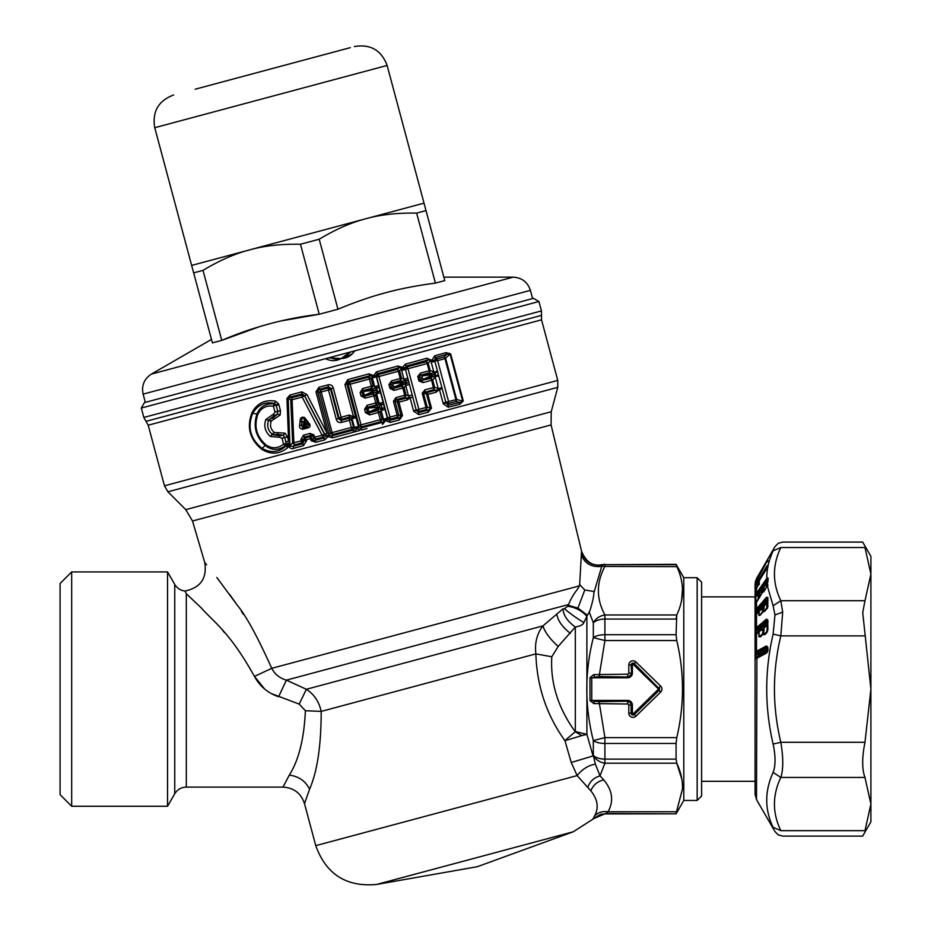 <?xml version="1.0" encoding="UTF-8"?>
<svg xmlns="http://www.w3.org/2000/svg" width="931" height="931" viewBox="0 0 931 931"><rect width="100%" height="100%" fill="white"/><g stroke="black" fill="none" stroke-linecap="round" stroke-linejoin="round"><path stroke-width="1.4" d="M444.285 278.8L444.774 280.615L435.417 283.117C415.971 285.654 398.631 289.064 383.386 293.358C369.514 297.117 354.374 302.412 337.953 309.232L319.228 314.247C285.491 318.286 252.999 326.99 221.764 340.362L258.55 327.002M281.93 320.788L319.228 314.247L300.469 244.248L319.193 239.232L337.953 309.232M444.774 280.615L424.024 203.156L426.014 210.604L416.657 213.118C397.386 212.78 380.476 214.654 365.93 218.715L249.741 249.845C235.112 253.604 219.53 260.436 203.005 270.362L221.764 340.362L212.408 342.876L211.919 341.06M203.005 270.362L193.648 272.864L212.408 342.876M193.648 272.864L191.646 265.416L193.648 272.864M300.469 244.248C282.151 243.934 266.033 245.586 252.126 249.229L191.646 265.416L154.755 127.71L387.121 65.449L424.024 203.156L366.116 218.669M416.657 213.118L435.417 283.117M365.93 218.715C351.301 222.474 335.719 229.305 319.193 239.232M195.173 89.213L350.324 47.644M324.803 54.475L257.131 72.606M231.319 79.531L224.429 81.369M233.041 79.065L227.013 80.683M281.767 66.008L255.408 73.072M329.097 53.323L346.891 48.563M305.787 424.804L303.366 425.444L303.774 422.185L305.973 426.154L303.553 426.794L301.563 425.281L301.981 422.011L304.495 421.545L306.508 424.175L305.973 426.154L307.579 426.596L308.906 424.815L306.508 424.175L305.787 424.804M307.777 427.946L307.579 426.596L302.726 427.899L301.423 425.455L303.366 425.444L302.912 429.249L307.777 427.946C309.872 427.538 310.5 426.282 309.674 424.175L308.906 424.815L303.878 418.17L304.495 421.545L303.774 422.185L300.085 421.452L299.596 425.292C299.142 427.69 300.236 429.005 302.912 429.249M299.596 425.292L301.423 425.455L301.912 421.615C301.586 418.368 302.238 417.216 303.878 418.17L304.623 417.53C301.493 416.576 299.98 417.891 300.085 421.452M304.623 417.53L309.674 424.175M257.794 414.458C253.779 426.398 256.49 436.534 265.94 444.855L262.042 448.335C250.369 438.99 247.239 427.341 252.685 413.399L256.956 413.899C260.156 406.521 265.905 403.204 274.214 403.938L273.423 406.242C266.254 405.171 261.052 407.906 257.794 414.458L256.956 413.899C252.953 426.351 255.804 436.976 265.486 445.763C271.945 450.557 278.59 450.546 285.421 445.763A2.677 0.908 -132.5 0 1 283.583 444.157L282.012 438.292L279.905 437.302L279.37 435.661L272.864 434.754L277.869 434.288L277.368 432.636L285.049 433.194L283.257 435.312L279.37 435.661L277.869 434.288L283.257 435.312L284.781 437.547L286.422 444.983L290.041 445.716L292.648 442.9L294.673 444.762A2.677 0.873 -105.1 0 1 293.87 442.912L292.078 399.76L302.156 397.083L322.126 435.277L315.027 437.186L313.747 434.742L309.965 433.427L303.506 435.173L300.934 439.42L301.004 440.98L292.648 442.9L290.74 399.771L288.226 398.433L289.878 446.089L293.125 446.415L294.673 444.762L301.784 442.853L303.797 440.887L302.715 443.761L301.004 440.98L303.797 440.794L303.727 439.246L300.934 439.42M306.52 440.631L303.797 440.794L306.532 440.805L305.217 437.931L309.953 436.639L310.71 435.336L309.965 433.427M358.365 426.41L354.408 427.469L358.388 426.503L356.026 417.693L352.069 418.752L351.976 417.612L349.66 417.065L341.584 419.218L338.954 417.81L331.122 388.588L330.668 389.449L328.003 388.052L328.224 384.806C330.901 384.456 332.588 385.515 333.286 388.006L331.122 388.588L328.666 386.796L319.38 389.263L318.996 387.261L315.97 391.788L327.06 433.183L328.62 432.764L329.26 435.347L324.861 439.828L315.749 442.295L311.245 440.735L310.174 438.687L306.485 439.688L304.262 439.269L305.112 437.873L303.727 439.246L304.274 437.058L313.747 434.742M304.262 439.269L305.031 437.803L303.506 435.173M311.28 437.43L312.444 435.475L313.712 437.919L315.027 437.186A2.677 0.594 -105.1 0 0 315.76 439.106L322.836 437.209L324.419 434.125L325.815 436.022L324.163 437.884L315.015 440.386L315.76 439.106L313.712 437.919L312.49 440.026L311.21 437.593L310.011 437.058L310.174 438.687L311.28 437.43L310.011 437.058M290.1 394.965L290.356 396.978L288.226 398.433L286.946 398.421L290.1 394.965L301.888 391.858L301.842 395.058L291.81 397.746L290.356 396.978L302.203 393.883L304.6 395.722L302.156 397.083A2.677 0.617 75.1 0 1 301.842 395.058L304.553 395.896L324.419 434.125L322.126 435.277L324.861 439.828M291.81 397.746L290.74 399.771L292.078 399.76L291.81 397.746M306.532 440.805L303.506 445.635L302.715 443.761L293.125 446.415L293.94 448.253C291.845 449.277 290.135 448.591 288.808 446.193L286.445 445.274L288.808 446.193L287.877 447.543L286.003 445.972L286.422 444.983M273.667 414.027L274.028 415.715L268.547 420.37L265.859 419.485L273.667 414.027L275.006 412.107L273.423 406.242L278.485 403.717L275.448 401.168L274.622 403.472L275.983 404.973L274.214 403.938L274.622 403.472C265.184 401.366 257.875 404.671 252.685 413.399L251.917 412.817C246.529 427.259 249.787 439.397 261.669 449.219L262.042 448.335C270.898 453.292 278.893 452.501 286.003 445.972L285.421 445.763L286.329 444.331L290.169 444.529M265.94 444.855C272.038 448.905 277.915 448.672 283.583 444.157L290.053 442.772M285.887 441.678L289.739 440.98L285.887 441.678M301.888 391.858L306.939 394.546L327.06 433.183L324.849 434.358L328.631 432.81M315.97 391.788L317.529 391.369L328.62 432.764L324.826 434.312L304.6 395.722L306.939 394.546M356.026 417.693L355.467 416.064L351.976 417.612L353.524 416.588L349.16 415.075L349.451 420.288L352.069 418.752L354.408 427.469L351.371 427.445L351.93 429.412L353.163 430.145L331.878 435.883L332.542 437.814L325.815 436.022L329.26 435.347L331.878 435.883L332.763 434.556L351.93 429.412L353.443 426.887L351.522 419.741L348.962 418.31L340.921 420.463L338.5 418.659L330.668 389.449L321.218 391.974L332.111 432.624L330.482 433.055L332.763 434.556L332.111 432.624L351.371 427.445L349.451 420.288L341.374 422.453C338.675 422.825 336.975 421.755 336.266 419.253L328.003 388.052L320.823 389.973L319.589 392.405L330.482 433.055L329.271 434.905L325.606 435.627M315.749 442.295L315.015 440.386L312.49 440.026L311.245 440.735M303.506 445.635L293.94 448.253M265.859 419.485C263.601 426.165 265.126 431.821 270.409 436.476L279.905 437.302M270.409 436.476L272.306 434.358L272.864 434.754L274.156 432.263C270.7 429.261 269.711 425.595 271.2 421.266L268.838 419.753L273.4 417.647L274.028 415.715L277.566 414.074L277.764 411.374L275.006 412.107M286.946 398.421L288.587 440.957L287.481 436.825L285.049 433.194M349.16 415.075L341.118 417.228L341.374 422.453M333.286 388.006L341.118 417.228L336.266 419.253M360.111 392.614L361.973 392.114L363.055 390.566L364.358 391.276L373.133 388.949L371.748 388.239L373.028 385.783L371.108 378.614L369.398 379.068L368.769 377.125L371.108 378.614L372.132 376.997L376.008 376.275L376.31 376.869L372.353 377.928L372.179 376.287L369.619 375.821L368.769 377.125L349.602 382.257L361.03 424.862L380.29 419.706L378.37 412.538L369.63 414.877L365.476 412.619L364.591 409.349L367.07 405.311L375.81 402.972L373.878 395.803L365.15 398.142L360.995 395.884L360.111 392.614L362.59 388.576L371.318 386.237L369.398 379.068L348.136 384.771L359.029 425.397L361.554 426.84L380.721 421.708L381.989 419.253L380.29 419.706L380.721 421.708L382.106 422.418L387.459 419.532L387.366 418.159L383.421 419.218L380.965 409.337L378.58 409.291L378.079 407.813L381.14 404.752L379.65 404.45L383.456 404.135L383.13 402.32L379.173 403.379L376.601 393.766L380.546 392.707L379.929 390.973L377.614 391.59L374.879 390.415L376.648 388.018L378.964 387.401L375.17 387.715L376.648 388.018L377.614 391.59L376.473 392.603L374.099 392.556L373.599 391.078L374.879 390.415L373.436 390.473L373.133 388.949L375.17 387.715L374.681 386.644L378.638 385.585L379.929 390.973L376.473 392.603L375.589 395.349L373.261 393.86L374.099 392.556L365.336 394.919L364.568 396.187L362.846 395.384L360.995 395.884M376.008 376.275L375.705 375.635L372.179 376.287L373.587 375.565L368.979 373.878L369.619 375.821L348.357 381.547L349.602 382.257L348.136 384.771L346.879 384.038L344.947 384.561L353.524 416.588L355.467 416.064L346.879 384.038L348.357 381.547L347.822 379.569L344.947 384.561M367.07 405.311L367.536 407.301L376.229 404.973L377.614 405.683L377.916 407.208L368.851 408.011L367.536 407.301L366.453 408.849L368.001 409.687L368.851 408.011L379.65 404.45L377.509 402.518L375.81 402.972L376.229 404.973L377.509 402.518L375.589 395.349L373.878 395.803L373.261 393.86L364.568 396.187L365.15 398.142M393.429 401.249L396.001 397.584L404.741 395.256L402.797 388.018L394.069 390.368L390.008 388.483L388.937 384.515L391.509 380.849L400.26 378.521L398.317 371.283L376.671 377.113L387.564 417.763L390.333 419.125L389.949 417.123L397.165 415.203L393.429 401.249L396.338 399.585L396.001 397.584M400.551 380.511A2.677 0.675 -104.9 0 0 400.26 378.521L401.587 378.172L400.551 380.511L391.846 382.85L393.441 383.584L402.297 381.268L400.551 380.511M388.937 384.515L390.426 384.119L392.859 385.248L394.36 387.04L393.359 388.471L402.064 386.144L402.797 388.018L404.124 387.657L402.064 386.144L403.193 384.619L394.36 387.04L404.345 382.513L405.59 381.151L404.52 380.511L402.297 381.268L402.436 382.653L406.102 383.072L405.695 385.539L409.477 384.526L416.25 410.28L419.148 411.409L426.258 409.5L427.213 407.15L426.049 407.464L422.243 393.266L424.967 389.821L434.637 387.261L438.292 388.599L441.922 387.622L445.984 402.786L448.754 403.449L456.062 401.482L456.656 399.446L455.922 399.643L444.937 358.633L437.64 360.623L448.602 401.564L455.922 399.643L456.062 401.482L459.646 402.495L448.137 405.311L448.602 401.564L443.063 403.053L443.424 403.996L445.984 402.786L448.137 405.311L448.276 407.208L443.424 403.996M402.623 383.339L403.193 384.619L405.497 384.154L408.756 382.362L406.102 383.072L405.59 381.151L408.244 380.442A2.677 0.663 178.2 0 0 404.52 380.511L403.996 379.231L407.79 378.207L409.477 384.526M394.069 390.368L393.359 388.471L391.486 388.087L390.426 384.119L391.846 382.85L391.509 380.849M393.033 385.9L391.486 388.087L390.008 388.483M422.243 393.266L433.788 389.542L435.836 390.275L426.945 392.556L426.34 394.104L423.407 392.952L427.213 407.15L431.495 408.139L428.179 412.224L418.88 414.656L413.655 411.188L410.071 397.886L412.724 397.176L406.777 398.002L407.068 399.993L410.071 397.886L408.488 395.966L405.695 385.539L404.124 387.657L406.067 394.907L404.741 395.256L405.032 397.246L406.777 398.002L397.921 400.318L396.338 399.585L405.032 397.246L406.067 394.907L408.488 395.966L412.27 394.942M405.078 368.362L405.334 368.99L401.459 369.572A5.33 3.421 75 0 0 401.645 370.433L403.996 379.231L401.587 378.172L399.643 370.922L398.317 371.283A2.677 0.675 74.9 0 0 397.572 369.409L399.643 370.922L401.342 368.606L405.078 368.362L406.16 366.046L407.196 366.826L405.334 368.99A2.665 1.711 75 0 0 405.427 369.421L407.79 378.207M376.531 371.841L397.956 366.011L398.712 367.885L397.572 369.409L378.382 374.553L376.531 371.841L373.587 375.565L375.705 375.635L377.195 373.762L398.712 367.885L404.857 367.78L402.529 367.408L401.447 367.989L401.459 369.572M354.443 427.527L354.851 428.272L353.163 430.145L353.722 432.112L358.4 427.341L354.851 428.272L361.356 430.064L361.03 424.862L359.029 425.397L358.4 427.341L360.832 428.085L382.106 422.418L382.525 424.408L385.667 420.649L384.084 420.719L381.989 419.253L380.069 412.084L378.37 412.538L377.742 410.594L369.048 412.922L369.816 411.653L378.58 409.291L377.742 410.594L380.069 412.084L381.082 410.501L385.038 409.442L387.366 418.159L389.949 417.123L378.382 374.553L376.31 376.869L378.638 385.585M341.305 358.528L328.422 357.911L325.524 358.691L330.028 357.481A15.967 15.967 0 0 0 341.13 358.54C336.219 361.275 331.017 361.321 325.524 358.691L141.314 408.046L143.84 417.449L148.215 425.211L164.461 485.807L167.917 491.801L557.762 387.343L557.762 380.418L164.461 485.807M341.13 358.54A15.967 15.967 0 0 0 350.207 352.069L341.13 358.54C346.751 358.447 351.278 355.886 354.723 350.859L328.422 357.911M397.956 366.011L402.529 367.408L405.346 364.149L406.16 366.046L427.736 360.041L426.34 361.705A2.677 1.059 74.8 0 1 427.189 363.532L429.144 370.794A2.677 1.059 -104.8 0 1 429.307 372.807L430.157 370.526L420.486 373.087L417.751 376.531L422.104 377.474L422.465 375.821L431.367 374.879L431.356 373.54L429.307 372.807L420.696 375.123L422.465 375.821L431.356 373.54L437.43 370.887L438.454 374.89L435.72 375.624L434.963 372.796L437.698 372.063L434.067 372.505L434.963 372.796L433.59 374.681L435.72 375.624L435.091 376.31L438.454 374.89L441.922 387.622M431.367 374.879L433.59 374.681L431.565 375.624L432.217 376.776L438.815 376.043M373.599 391.078L365.336 394.919L363.765 393.894L362.846 395.384L361.973 392.114L363.765 393.894M373.436 390.473L364.358 391.276L363.521 392.952M369.63 414.877L369.048 412.922L367.338 412.119L365.476 412.619M378.079 407.813L369.816 411.653L368.257 410.629L367.338 412.119L366.453 408.849L364.591 409.349M385.038 409.442L383.456 404.135L381.14 404.752L382.094 408.325L380.965 409.337L384.41 407.708L382.094 408.325L377.916 407.208M443.063 403.053L439.444 389.53L442.19 388.797L435.836 390.275L435.987 392.288L439.444 389.53L438.292 388.599L435.184 377.008L432.694 379.999L430.82 378.44L420.114 380.674L418.927 376.217L420.696 375.123L420.486 373.087M422.104 377.474L420.114 380.674L418.95 380.988L423.035 382.606L422.197 380.744L423.384 379.254L431.565 375.624M422.255 377.998L423.384 379.254L432.217 376.776L430.82 378.44L431.681 380.267L423.035 382.606M435.987 392.288L427.818 394.407L426.945 392.556L425.176 391.858L424.967 389.821M354.723 350.859L538.933 301.504L533.475 298.351L144.468 402.588L141.314 408.046M352.977 353.198L346.123 357.702M437.43 370.887L434.882 361.356L431.251 362.334A5.342 3.293 75 0 1 431.041 361.286L437.64 360.623L436.825 358.912L434.777 360.832L430.972 360.739L434.614 360.448L435.359 357.609L436.825 358.912L444.122 356.969L446.729 354.304L450.022 353.931L462.672 401.156L456.656 399.446L445.67 358.435L444.122 356.969A2.677 1.292 74.7 0 1 444.937 358.633L450.639 353.768L463.289 400.993L459.646 402.495L459.751 404.333L448.276 407.208M405.346 364.149L426.864 358.226L427.736 360.041L430.809 360.146L428.202 363.265L408.011 368.723L407.196 366.826L426.34 361.705L428.202 363.265L430.157 370.526L433.799 371.865L431.251 362.334M392.859 385.248L393.441 383.584L402.436 382.653M383.421 419.218L383.7 420.137L387.412 418.822M390.333 419.125L397.514 417.204L398.654 414.807L397.165 415.203L397.514 417.204L399.073 417.926L389.693 420.405L390.333 419.125M407.068 399.993L398.899 402.145L397.921 400.318L397.188 401.913L394.907 400.854L398.654 414.807L401.086 415.948L399.073 417.926L399.422 419.928L390.077 422.406L389.693 420.405L387.459 419.532L385.667 420.649L390.077 422.406M413.539 410.792L426.049 407.464L426.258 409.5L427.981 410.175L418.636 412.608L418.892 409.361L408.011 368.723L401.645 370.433M433.788 389.542L434.637 387.261L432.694 379.999L431.681 380.267L433.788 389.542M426.864 358.226L431.903 360.495L434.533 355.898L435.359 357.609L446.729 354.304L445.902 352.651L450.639 353.768M319.38 389.263L320.823 389.973L321.218 391.974L319.589 392.405L317.529 391.369L319.38 389.263M271.387 420.87L273.807 419.322L273.4 417.647L277.566 414.074L280.173 415.005L280.475 410.641L277.764 411.374L276.193 405.497L278.893 404.776L280.475 410.641M372.353 377.928L374.681 386.644L373.028 385.783L371.318 386.237L371.748 388.239L363.055 390.566L362.59 388.576M402.495 415.575L398.899 402.145L397.351 402.006L401.086 415.948L402.495 415.575L399.422 419.928M398.096 400.679L397.188 401.913M418.88 414.656L418.636 412.608L416.25 410.28L413.655 411.188M431.495 408.139L427.818 394.407L426.607 394.255L430.401 408.43L427.981 410.175L428.179 412.224M427.189 393.161L426.34 394.104M463.289 400.993L459.751 404.333M434.533 355.898L445.902 352.651M431.74 359.89L430.809 360.146L431.041 361.286M368.979 373.878L347.822 379.569M328.224 384.806L318.996 387.261M274.505 432.508L277.368 432.636M273.807 419.322L280.173 415.005M278.485 403.717L278.893 404.776M251.917 412.817C257.014 403.263 264.858 399.376 275.448 401.168M261.669 449.219C270.863 454.945 279.603 454.386 287.877 447.543M332.542 437.814L359.378 430.588M361.356 430.064L367.012 428.551M60.096 794.678L60.096 583.504L71.675 571.925L71.675 806.258L60.096 794.678M305.415 711.121L305.391 710.714C304.088 738.865 298.723 760.336 289.285 775.104L282.977 787.102L186.305 787.102C181.254 787.265 177.402 789.488 174.737 793.782L167.533 806.258L167.533 571.925L71.675 571.925M186.305 787.102L186.305 593.734C184.606 590.103 184.606 590.114 186.305 593.734L201.084 607.722C212.955 621.408 229.375 631.276 254.442 676.418L271.736 668.33C274.843 674.265 279.731 678.21 286.376 680.142L306.369 689.277L542.948 625.888C536.931 633.72 534.569 643.053 535.872 653.876C536.85 686.007 546.52 714.915 564.861 740.587L575.265 731.778L581.794 735.571L564.954 740.727L571.238 762.501L577.139 775.604L590.848 790.838C597.737 799.485 598.994 807.817 594.618 815.824L593.035 818.849L605.744 813.496L676.081 813.834L604.079 813.903C601.356 815.137 603.509 811.646 593.024 819.117L573.298 831.767L376.683 884.45L477.289 866.714L573.298 831.767M264.718 689.091L254.442 676.418C259.807 686.287 267.86 693.071 278.613 696.772L286.376 680.142L568.585 604.522L567.607 606.279L564.465 608.711L562.987 608.851L542.948 625.888C544.926 632.242 550.012 639.085 558.193 646.428L551.792 656.774L535.872 653.876L321.195 711.4C319.042 701.637 314.096 694.258 306.369 689.277L299.188 704.104L271.631 693.676M564.465 608.711C569.446 613.075 575.905 617.707 583.83 622.606C583.26 624.62 580.42 626.098 575.323 627.029L558.193 646.428M583.83 622.606L586.891 616.287L586.891 734.373L575.323 731.545L575.323 627.029C567.538 621.419 563.43 615.356 562.987 608.851M206.624 564.78L204.75 562.51C207.171 578.232 200.596 587.74 185.025 591.022C180.533 590.475 177.099 588.264 174.737 584.4L167.533 571.925M216.807 577.464L237.219 605.127C246.04 615.682 257.55 636.746 271.736 668.33L579.303 585.913C577.325 590.591 575.509 590.301 570.098 600.937L568.585 604.522M222.567 630.345L224.65 632.743M229.468 594.199L235.904 603.23M241.432 611.376L243.387 614.344M283.466 786.218L289.285 775.104C298.828 776.384 305.589 781.086 309.569 789.22C317.285 771.543 321.16 745.615 321.195 711.4L305.391 710.714L299.188 704.104M571.238 762.501L593.07 755.949L586.891 734.373L581.794 735.571M575.323 731.545L575.265 731.778C558.065 707.979 550.244 682.97 551.792 656.774M602.171 564.954L593.897 592.756C593.827 596.41 592.512 602.322 589.975 610.515L586.891 616.287C581.491 610.492 575.055 607.152 567.607 606.279M627.657 677.78L591.755 677.78L599.11 676.5L604.906 640.54L604.906 634.721A13.36 5.83 180 0 0 593.326 637.63L604.906 640.54L676.767 640.54C684.39 672.904 684.39 705.267 676.767 737.631L604.906 737.631L599.11 701.683L589.986 700.508L593.71 703.568L594.781 701.171L627.657 701.171L627.657 700.403L591.755 700.403L591.755 677.78L589.986 677.675L593.71 674.614L594.781 677.012L627.657 677.012L627.657 677.78A4.736 4.736 0 0 0 632.393 673.055L632.393 665.037A0.617 0.617 0 0 1 633.441 664.594L658.124 688.649L658.659 688.102L634.337 663.675A1.897 1.897 0 0 0 631.102 665.037L631.625 673.055L632.393 673.055M587.403 615.263L577.942 608.083L584.784 590.01L579.652 584.563L579.303 585.913M577.942 608.083L568.189 605.266M309.569 789.22L304.495 803.604C301.039 793.27 293.87 787.766 282.977 787.102M676.081 564.675L604.906 564.675L676.081 564.349L676.767 566.432C684.39 582.62 684.39 598.796 676.767 614.984L604.906 614.984L604.906 619.057L676.081 619.057L676.767 614.984L676.081 634.721L604.906 634.721L604.906 619.057A13.36 7.506 180 0 0 593.326 622.804L593.326 622.804C595.84 618.417 599.704 615.81 604.906 614.984C596.224 598.796 596.224 582.608 604.906 566.432L604.906 564.675A13.36 13.325 180 0 0 602.136 564.966C591.767 566.141 584.889 561.812 581.479 551.967L579.652 584.563M676.86 566.642L604.906 566.432A13.36 11.23 -153.3 0 0 602.066 566.362C591.825 567.538 584.936 563.802 581.386 555.155M594.118 591.511L584.784 590.01M593.71 674.614L627.657 674.184A1.129 1.129 0 0 0 628.786 673.055L628.786 665.037L631.102 665.037L631.625 673.055A3.957 3.957 0 0 1 627.657 677.012L599.11 676.5M599.11 701.683L627.657 701.171A3.957 3.957 0 0 1 631.625 705.128L632.393 705.128L632.393 713.146L631.625 713.146L631.102 705.128A3.445 3.445 0 0 0 627.657 701.683L627.657 703.999L593.71 703.568M595.386 764.118L600.006 775.86L604.906 763.199L604.906 759.126A13.36 7.506 180 0 1 593.326 755.378L595.386 764.118C588.159 765.433 582.084 769.262 577.139 775.604L315.76 845.639C326.071 874.267 346.379 887.196 376.683 884.45M677.326 810.494L676.767 811.751L608.118 811.751C613.925 801.009 612.482 790.396 603.765 779.899L600.006 775.86C593.92 777.641 589.835 781.516 587.752 787.498M676.081 813.496L682.493 788.813C682.679 780.364 680.77 771.822 676.767 763.199L676.081 759.126L676.767 763.199L604.906 763.199A13.36 11.23 -153.3 0 1 593.326 755.378L593.326 740.552L604.906 737.631L604.906 743.462L676.081 743.462L676.081 759.126L604.906 759.126L604.906 743.462A13.36 5.83 180 0 1 593.326 740.552L593.326 740.552C584.645 706.245 584.645 671.938 593.326 637.63L593.326 622.804L589.172 611.83M697.156 577.72L697.156 800.462L701.613 796.005L701.613 582.166L697.156 577.72L683.796 577.72L676.081 564.349M605.755 813.496L608.118 811.751C602.555 811.029 598.063 812.379 594.618 815.824M676.081 743.462L676.767 737.631M676.081 634.721L676.767 640.54M697.156 800.462L683.796 800.462L683.796 577.72M682.493 589.37L681.585 600.262M676.767 763.199L681.818 779.177M755.856 582.317L766.69 562.021L756.507 580.502L755.332 586.286L755.332 590.463L756.507 588.485L756.507 593.163L755.332 596.701L755.332 603.451L756.507 602.229L756.507 608.944L755.309 614.949L756.507 614.367L756.507 627.669L766.457 619.15L767.516 621.035L758.253 628.96L758.23 631.718L755.856 633.476L756.682 628.89L766.841 620.162L767.854 620.907L766.841 620.162M756.507 580.502L755.891 582.271M701.613 596.876L755.076 596.876L755.076 583.946L756.507 578.605L757.171 577.453L757.566 578.151L756.507 578.605L755.355 583.062M756.112 651.514L756.554 652.526L756.507 651.258L766.446 645.916L767.738 647.185L767.831 649.384L766.446 653.131L756.112 658.671L755.309 657.437L755.309 654.179L756.507 651.258L756.507 634.127L755.309 633.883L755.332 630.881L756.263 627.901L756.903 628.693M755.332 630.881L758.777 630.31L758.742 631.451L761.593 629.019L763.024 629.205L763.036 633.813M756.263 627.901L756.682 628.89L758.253 628.96L758.777 630.31L768.04 622.385M756.053 614.937L756.496 614.274L756.053 614.937M755.309 614.949L756.496 614.274M757.171 613.343L755.856 614.402L756.682 610.154L766.841 598.249L767.854 598.598L767.714 597.295L767.516 599.122L758.253 609.921L758.23 612.493M755.332 612.412L758.777 611.143L758.742 612.109M756.263 609.258L756.682 610.154L758.253 609.921L758.777 611.143L768.04 600.332M755.332 603.451L756.682 602.148L755.879 602.788L755.879 596.026L756.682 594.269L766.841 579.606L767.889 579.571L767.947 577.965L766.795 578.395C766.62 569.819 768.727 560.625 773.114 550.803C775.674 545.089 775.674 545.089 773.114 550.803L780.83 547.521C783.39 540.248 783.39 540.248 780.83 547.521C772.323 565.257 772.323 582.981 780.83 600.716L773.114 605.767L774.953 614.984L773.114 634.127C764.607 670.774 764.607 707.409 773.114 744.055C775.674 756.356 775.674 765.817 773.114 772.404C764.607 791.152 764.607 809.47 773.114 827.368C775.674 833.082 775.674 833.082 773.114 827.368L780.83 830.661C783.39 837.935 783.39 837.935 780.83 830.661C772.323 812.926 772.323 795.202 780.83 777.455L773.114 772.404M755.332 596.701L758.253 595.223L758.206 599.564M756.263 593.547L756.682 594.269L758.253 593.745L758.253 595.223L758.777 594.758L758.718 598.4M755.332 590.463L755.879 585.529L759.009 583.411M756.263 583.306L756.682 583.83L766.841 567.247L767.516 567.957M755.332 586.286L756.682 583.83L758.253 583.027L758.195 585.634M756.833 579.897L756.065 580.188A1.338 1.327 175.6 0 1 756.507 579.652L755.32 582.666M757.636 578.442L756.507 579.268A1.338 1.338 0 0 0 756.077 579.769L756.065 579.792A1.338 0.594 25.7 0 0 756.065 579.792A1.338 0.594 25.7 0 0 756.077 579.769L757.625 578.454M755.658 581.235L756.24 580.991M755.32 581.84L756.077 579.769M755.355 581.526L755.891 580.735M756.112 658.671L766.935 652.165L767.4 647.161L767.924 647.813M766.446 653.131L767.563 651.642L756.554 657.74L755.309 657.437M755.309 654.179L758.707 654.249L768.087 649.221M766.446 645.916L767.563 647.848L758.195 652.875L756.554 652.526L755.844 657.193L758.195 655.668L758.195 656.681L758.707 654.249A1.781 1.466 -118.2 0 0 758.195 652.875L758.195 655.668L768.087 650.466M755.309 633.883L759.254 631.346L758.928 636.699L760.487 636.862L763.222 633.255L763.269 634.477L766.841 632.463L766.457 633.255L767.9 630.043L767.714 619.79L766.457 619.15M756.053 634.535L756.496 633.72L756.053 634.535M755.856 633.476L756.496 633.72L755.856 633.476M763.269 634.477L764.851 634.639L766.841 632.463M756.507 634.127L758.87 632.102L758.928 636.699M756.903 652.294L766.841 646.952L767.633 647.941M759.231 631.369A1.338 1.338 0 0 0 759.161 631.427L759.161 631.427A1.338 1.012 49.5 0 1 759.207 631.381L762.501 629.484L761.069 630.008L761.593 629.019M764.851 634.639L765.235 633.836L764.851 634.639M765.096 633.953L767.551 630.427L767.528 620.337M763.024 629.205L762.512 634.104L759.312 636.478L760.871 636.071L760.487 636.862L762.501 634.686M760.732 636.187L763.094 633.231A1.338 1.338 0 0 1 763.141 633.057L763.571 628.32A1.338 0.663 -179.8 0 0 763.769 628.681M763.222 633.255L763.653 634.255L766.853 631.893L766.853 632.638M763.618 633.033L764.142 627.785L766.795 625.807L765.363 626.33L765.887 625.341L764.444 627.017M864.98 600.716L870.904 574.113L870.904 689.091L864.98 742.298C861.92 757.613 861.92 769.343 864.98 777.455L870.904 804.058L870.904 689.091L862.734 612.656L864.98 600.716L780.83 600.716L782.668 612.074L780.83 635.885L773.114 634.127M864.98 635.885L780.83 635.885C772.323 671.356 772.323 706.827 780.83 742.298L773.114 744.055M864.98 742.298L780.83 742.298C783.39 757.648 783.39 769.367 780.83 777.455L864.98 777.455M757.171 577.453L767.528 559.88L767.726 561.265M767.726 561.672L767.528 560.415L766.69 562.021L767.528 559.88M756.507 583.679L766.457 566.676L767.854 566.723L767.714 565.233L766.457 566.676M759.044 581.398A1.338 1.024 16.5 0 1 759.196 580.851L766.329 569.248L767.714 565.233M759.277 580.723L759.3 584.249M756.507 588.485L759.196 582.853M756.903 593.943L756.507 593.163L766.457 578.838L767.039 579.361M766.457 578.838L767.516 580.42L758.253 593.745L758.777 594.758L759.265 594.048M767.656 566.397L767.807 567.584L767.656 566.397M759.114 583.411L759.254 584.575L759.114 583.411M758.3 577.674L761.407 571.564M766.702 561.218L767.086 561.917M773.114 605.767L767.365 586.088L767.947 577.965M758.998 597.341A1.338 0.838 10.1 0 1 759.172 596.946L767.365 586.088M760.871 595.084L756.507 602.229M756.903 609.875L756.507 608.944L766.457 597.33L767.714 597.295L767.854 606.872L764.851 611.213L763.269 611.737L765.235 610.585L763.653 611.446L764.142 605.848L766.795 603.695L765.107 604.708M756.507 614.367L758.87 611.609L758.928 615.519L760.487 614.995L763.222 610.701L763.269 611.737M767.854 620.907L767.714 619.79L767.61 621.152M759.312 615.216L762.512 612.633L762.501 608.699L759.254 611.027L758.928 615.519M764.851 611.213L765.235 610.585L764.851 611.213M762.105 613.098L762.501 612.482L762.105 613.098M766.457 597.33L767.586 599.203M765.235 589.823L763.653 591.115L767.26 586.169L767.761 579.187M763.269 591.476L764.142 586.751L766.795 584.528L764.048 586.635M764.142 586.751L764.142 586.751A1.338 1.106 -179.6 0 0 763.571 587.647L763.199 590.615A1.338 1.338 0 0 0 763.094 590.859L759.3 597.911M759.265 593.827L759.3 596.655L759.836 592.931L762.501 590.708L759.754 592.814A1.338 1.338 0 0 0 759.265 593.827L759.265 593.827A1.338 1.106 -179.6 0 1 759.836 592.931L759.836 592.931M767.807 584.831L767.866 585.82L767.807 584.831M756.507 578.605L775.023 546.532L778.293 543.273L782.738 542.075L862.676 542.075L870.904 556.331L870.904 574.113L864.98 547.521C861.92 540.306 861.92 540.306 864.98 547.521L780.83 547.521M756.903 657.565L756.507 799.578L775.023 831.651L778.293 834.909L782.738 836.108L862.676 836.108L870.904 821.852L870.904 804.058L864.98 830.661C861.92 837.865 861.92 837.865 864.98 830.661L780.83 830.661M762.861 633.941A1.781 0.884 178.9 0 1 762.512 634.104L762.512 634.849M758.23 632.44L758.23 631.718A1.781 0.884 -178.7 0 0 758.742 631.451L758.23 632.44M767.214 631.718A1.781 0.884 178.5 0 1 766.853 631.893L767.319 625.539L765.887 625.341M763.781 631.346L764.153 630.45L763.781 631.346M767.365 631.602L767.319 625.539M764.665 626.935L765.177 625.946M759.254 611.027L760.802 609.724M762.501 608.699L761.069 609.561L763.024 608.327L761.593 608.793M764.142 605.546L766.795 603.695L766.853 608.862L763.653 611.446M763.781 609.328L764.153 608.106L763.781 609.328M763.013 611.05L763.024 608.327M767.365 608.467L767.319 603.311L765.887 603.788M764.665 605.371L765.177 604.603M764.782 590.173L763.653 591.115M768.04 581.433L767.889 579.571M766.807 587.182L766.795 584.528L765.363 585.704M763.781 589.963L764.153 588.462M762.489 592.372L762.501 590.708L761.069 591.883M760.406 595.433L759.498 597.318M759.51 597.085L759.871 595.584L759.51 597.085M763.013 591.138L763.024 590.242L761.593 591.406M767.319 586.006L767.319 584.063L765.887 585.227M767.644 582.003L764.945 585.878M763.571 587.868L760.662 592.058M767.61 565.99L759.219 580.769A1.338 1.338 0 0 0 759.079 581.095L758.253 583.027L758.73 584.447M757.229 579.175L756.507 579.268M870.904 626.505L870.904 809.376M145.329 402.355L143.118 394.127L530.402 290.356L532.613 298.583M211.477 339.419L151.427 374.087L513.19 277.147C521.907 277.682 527.644 282.081 530.402 290.356M274.156 432.263L272.306 434.358C267.942 430.529 266.697 425.863 268.547 420.37L271.2 421.266M287.481 436.825L282.012 438.292M383.13 402.32L380.546 392.707M368.001 409.687L368.257 410.629M417.751 376.531L418.95 380.988M538.933 301.504L541.446 310.907L143.84 417.449M541.446 310.907L541.493 315.365L146.027 421.336M541.493 315.365L541.528 319.822L148.215 425.211M174.737 793.782L174.737 584.4M167.917 491.801L185.769 509.653L528.866 417.728L551.233 411.735L557.762 387.343M570.307 633.301C562.231 626.97 557.727 620.523 556.785 613.936M551.233 411.735L551.071 424.92L192.508 520.999L185.769 509.653M632.393 705.128A4.736 4.736 0 0 0 627.657 700.403M632.393 713.146A0.617 0.617 0 0 0 633.441 713.588L634.337 714.508L659.02 690.453A1.897 1.897 0 0 0 659.02 687.73L660.638 686.066L635.954 662.011L633.976 664.036A1.385 1.385 0 0 0 631.625 665.037L632.393 665.037M658.124 688.649A0.617 0.617 0 0 1 658.124 689.534L633.441 713.588M633.441 664.594L633.976 664.036L658.659 688.102A1.385 1.385 0 0 1 658.659 690.08L633.976 714.135A1.385 1.385 0 0 1 631.625 713.146L631.102 713.146A1.897 1.897 0 0 0 634.337 714.508L635.954 716.172L660.638 692.105L658.124 689.534M589.986 677.675L589.986 700.508M627.657 674.184L627.657 676.5A3.445 3.445 0 0 0 631.102 673.055L628.786 673.055M635.954 716.172A4.213 4.213 0 0 1 628.786 713.146L631.102 713.146L631.102 705.128L628.786 705.128A1.129 1.129 0 0 0 627.657 703.999M635.954 662.011A4.213 4.213 0 0 0 628.786 665.037M660.638 692.105A4.213 4.213 0 0 0 660.638 686.066M628.786 713.146L628.786 705.128M603.765 779.899C597.504 781.365 593.198 785.019 590.848 790.838M755.32 633.161L757.706 632.102M756.309 633.86L759.161 631.427A1.338 1.012 49.5 0 0 758.87 632.102A1.338 0.663 -179.8 0 1 759.254 631.893M767.772 621.524L767.877 622.269L767.772 621.524M767.772 621.454L767.877 622.187L767.772 621.454M782.668 612.074L774.953 614.984M767.796 565.431L767.9 566.839L767.796 565.431M767.761 565.885L767.877 567.293L767.761 565.885M759.137 581.223L759.242 582.631M767.738 559.647L767.842 561.137M767.738 559.88L767.842 561.37M767.796 620.651L767.9 621.396L767.796 620.651M767.796 597.981L767.9 598.994L767.796 597.981M759.3 596.655L759.289 596.643A1.338 1.338 0 0 0 759.009 597.248L755.949 603.009M768.133 578.477L767.982 579.873M764.142 627.785A1.338 0.663 -179.8 0 0 763.571 628.32A1.338 1.338 0 0 1 764.107 627.261M764.072 627.308A1.338 0.931 -120.5 0 0 763.851 627.925M764.142 605.848A1.338 0.896 -179.7 0 0 763.571 606.57L763.571 606.57A1.338 1.338 0 0 1 764.048 605.557L765.701 604.324M763.571 587.647L763.571 587.647A1.338 1.338 0 0 1 764.025 586.646M755.076 781.307L701.613 781.307M151.427 374.087C144.142 378.894 141.372 385.585 143.118 394.127M443.854 277.147L513.19 277.147M154.755 127.71C152.079 111.627 158.375 100.711 173.655 94.974M387.121 65.449C381.396 50.181 370.48 43.873 354.385 46.55M541.528 319.822L557.762 380.418M167.533 806.258L71.675 806.258M204.75 562.51L192.508 520.999M604.906 564.349L602.322 564.605C593.024 566.607 586.111 562.173 581.572 551.292L551.071 424.92M304.495 803.604L315.76 845.639M683.796 800.462L676.081 813.834M756.507 799.578L755.076 794.224L755.076 583.946M756.042 614.728L759.009 611.19A1.338 1.338 0 0 1 759.184 611.027L761.395 609.34M755.856 589.835L758.986 583.69L758.951 581.863M767.481 560.509L767.842 561.125M764.444 611.306L767.551 606.465L767.668 598.307M760.092 615.088L763.094 610.794A1.338 1.338 0 0 1 763.164 610.596L763.571 606.57M767.656 651.584L766.935 652.165M764.06 590.72L763.897 591.918"/></g></svg>
